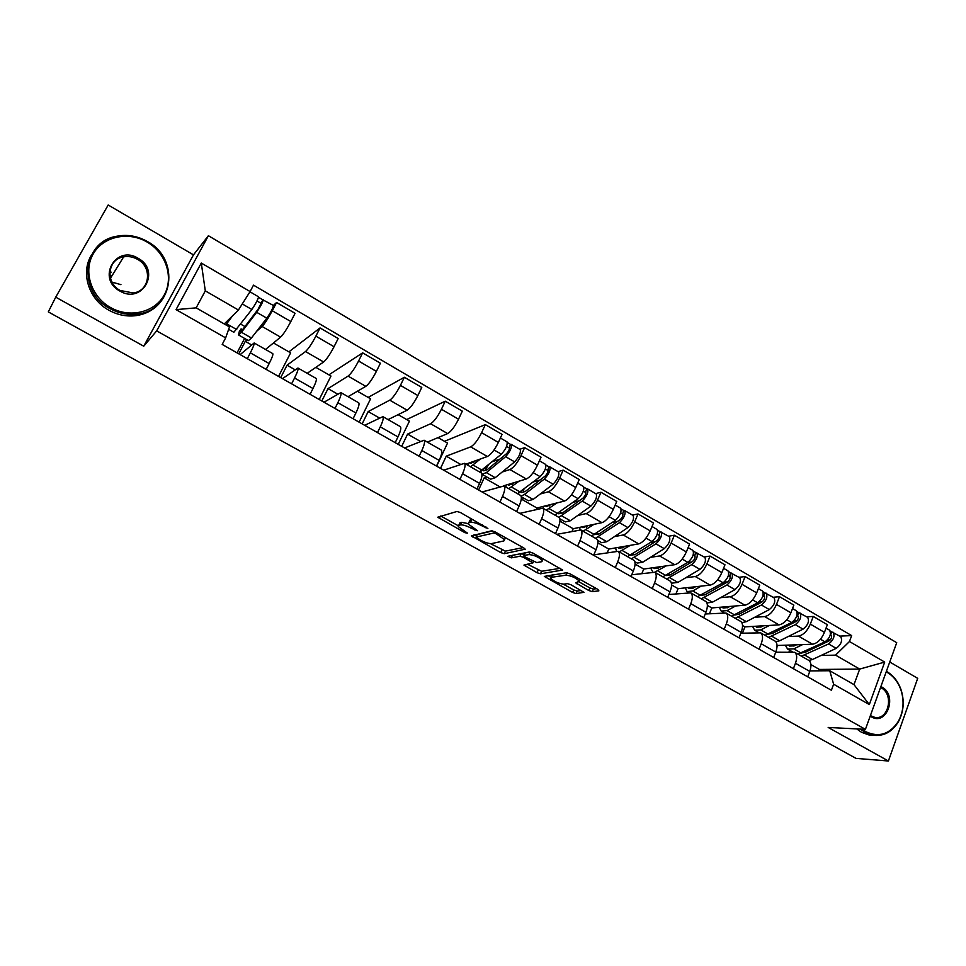 <?xml version="1.0" encoding="UTF-8"?>
<svg xmlns="http://www.w3.org/2000/svg" width="966" height="966" viewBox="0 0 966 966"><rect width="100%" height="100%" fill="white"/><g stroke="black" fill="none" stroke-linecap="round" stroke-linejoin="round"><path stroke-width="1.45" d="M487.878 528.499L460.553 512.572L456.954 511.473L437.755 517.208L464.912 532.677L467.472 533.16L458.21 526.542L458.79 525.335L460.384 524.924C462.943 524.647 466.687 525.806 471.625 528.378L477.578 530.732L468.232 524.019L468.848 522.751L470.502 522.316C473.123 522.038 476.95 523.21 481.962 525.83L487.878 528.499M109.798 272.388L111.404 272.219M588.765 590.504L592.351 591.639L598.896 590.866L597.869 589.405L570.145 573.889L566.511 572.753L544.305 576.412L572.609 592.46L576.098 593.571L583.947 592.315L571.015 584.78L567.465 583.657L563.77 584.152C558.445 583.536 554.11 581.568 550.753 578.272L551.441 577.306L565.955 575.168C571.389 575.76 575.833 577.753 579.262 581.146L575.712 582.884L588.765 590.504L589.864 587.92L593.45 589.055L596.565 588.668M865.427 729.354L828.176 727.446L888.406 761.003L856.009 758.382L48.3 311.897L55.726 297.166L143.741 346.202L156.673 330.867L865.427 729.354L896.726 642.692L208.402 235.716L193.478 254.867L108.192 204.997L55.726 297.166M525.154 549.618L523.934 548.036L495.135 531.916L491.525 530.817L471.36 535.876L500.799 552.6L504.276 553.687L525.359 549.159M532.99 553.107L562.635 570.037L540.513 573.804L537.036 572.705L523.934 565.098L532.93 562.888L523.596 557.334L520.058 556.235L511.328 557.853L507.887 556.283L529.38 551.984L532.99 553.107M888.406 761.003L917.7 678.349L889.758 662.012M240.148 354.619L254.155 342.966C254.529 343.848 253.261 347.132 250.339 352.844L247.296 358.688M247.006 339.803L245.292 341.324L238.747 353.822M265.517 349.475L280.587 337.134C283.279 334.502 286.697 329.309 290.838 321.557L272.279 310.75C268.101 318.526 264.708 323.767 262.112 326.472L256.594 331.338M272.279 310.75L276.578 302.503L273.342 305.449M237.056 352.868L244.615 338.438M266.157 369.386L269.164 363.554C272.038 357.867 273.257 354.558 272.798 353.628L272.69 353.568M290.838 321.557L295.077 313.322L276.578 302.503M282.483 378.66L297.951 368.034C298.518 369.012 297.383 372.345 294.558 378.02L291.599 383.828M288.894 351.853L320.048 327.933L315.87 336.144C311.789 343.86 308.335 348.992 305.534 351.539L287.059 365.196L280.695 377.646M278.534 376.414L290.621 352.844L273.463 342.978M310.062 394.309L312.984 388.513C315.773 382.85 316.848 379.505 316.22 378.479L316.087 378.406M307.176 373.311L323.634 361.984C326.532 359.509 329.998 354.425 334.055 346.722L338.172 338.535L320.048 327.933M323.984 402.218L340.853 392.582C341.59 393.657 340.6 397.026 337.858 402.677L334.985 408.461M328.899 374.844L362.636 352.844L358.579 361.006C354.582 368.686 351.081 373.709 348.074 376.1L328.017 388.61L321.823 400.987M319.215 399.513L330.976 376.04L315.846 367.346M353.073 418.725L355.911 412.965C358.615 407.314 359.557 403.933 358.748 402.822L358.591 402.737M348.026 396.688L365.812 386.34C368.891 384.021 372.417 379.034 376.39 371.379L380.399 363.228L362.636 352.844M364.677 425.318L382.886 416.636C383.792 417.807 382.922 421.2 380.278 426.839L377.489 432.587M368.155 397.412L404.368 377.259L400.419 385.374C396.507 392.993 392.945 397.92 389.757 400.165L368.191 411.564L362.153 423.881M359.123 422.166L370.582 398.813L357.396 391.23M395.203 442.645L397.968 436.91C400.576 431.283 401.397 427.878 400.419 426.67L400.238 426.574M388.066 419.606L407.145 410.2C410.405 408.026 413.979 403.136 417.867 395.541L421.768 387.438L404.368 377.259M404.573 447.97L424.074 440.218C425.149 441.462 424.4 444.891 421.84 450.506L419.123 456.23M406.674 419.558L445.254 401.18L441.426 409.258C437.586 416.829 433.988 421.659 430.619 423.748L407.592 434.084L401.711 446.34M398.258 444.384L409.427 421.14L398.125 414.643M436.487 466.083L439.168 460.371C441.704 454.769 442.392 451.327 441.257 450.047L441.051 449.927M427.358 442.09L447.656 433.589C451.098 431.548 454.72 426.767 458.524 419.22L462.316 411.154L445.254 401.18M443.72 470.188L464.453 463.318C465.672 464.658 465.044 468.112 462.569 473.702L459.925 479.39M444.481 441.293L485.343 424.617L481.611 432.659C477.844 440.182 474.197 444.915 470.659 446.872L446.244 456.169L440.52 468.377M436.668 466.192L447.548 443.056L438.057 437.61M476.95 489.05L479.559 483.374C481.998 477.796 482.577 474.318 481.285 472.954L480.959 471.106M465.902 464.151L487.371 456.507C490.982 454.612 494.64 449.915 498.371 442.428L502.054 434.398L485.343 424.617M482.106 491.984L504.023 485.97C505.399 487.383 504.892 490.873 502.489 496.427L499.917 502.091M486.816 476.999L484.171 477.856L478.605 489.991M519.756 449.311L524.635 447.608L521 455.614C517.317 463.076 513.634 467.713 509.927 469.536L502.127 472.048M516.605 511.569L519.14 505.918C521.507 500.364 521.978 496.862 520.541 495.425L520.288 495.28M503.684 485.789L526.313 478.991C530.08 477.228 533.787 472.628 537.446 465.177L541.032 457.196L524.635 447.608M519.78 513.369L542.832 508.176C544.353 509.674 543.955 513.188 541.624 518.718L539.125 524.357M524.176 498.371L521.217 499.543M558.058 471.662L563.166 470.14L559.64 478.11C556.03 485.524 552.298 490.076 548.434 491.766L540.284 493.988M555.486 533.643L557.95 528.016C560.244 522.485 560.606 518.971 559.024 517.45L558.759 517.293M536.42 509.191L536.939 508.007L564.506 501.04C568.419 499.398 572.174 494.882 575.748 487.492L579.238 479.547L563.166 470.14M556.754 534.355L580.892 529.96C582.546 531.517 582.256 535.055 579.998 540.574L577.571 546.176M595.624 493.602L600.961 492.249L597.519 500.171C593.981 507.536 590.214 512.004 586.205 513.562L577.716 515.506M560.835 519.346L559.978 519.539M593.619 555.281L596.022 549.69C598.232 544.184 598.485 540.646 596.771 539.052L596.493 538.883M572.138 531.167L573.2 528.728L601.963 522.666C606.032 521.145 609.824 516.725 613.325 509.384L616.731 501.475L600.961 492.249M593.812 554.834L618.228 551.32C620.015 552.963 619.822 556.513 617.636 562.007L615.282 567.585M632.476 515.107L638.019 513.936L634.686 521.821C631.221 529.126 627.405 533.51 623.251 534.959L614.436 536.613M631.015 576.509L633.346 570.954C635.495 565.472 635.64 561.898 633.805 560.244L633.503 560.075M607.312 552.54L608.797 549.074L638.719 543.882C642.933 542.481 646.749 538.147 650.19 530.853L653.499 522.98L638.019 513.936M631.74 574.77L654.851 572.283C656.759 573.985 656.663 577.571 654.562 583.029L652.267 588.572M668.641 536.227L674.389 535.212L671.141 543.049C667.748 550.318 663.896 554.617 659.609 555.945L650.48 557.346M667.699 597.338L669.969 591.808C672.046 586.35 672.107 582.764 670.138 581.037L669.812 580.856M641.931 573.393L643.742 569.046L674.775 564.699C679.134 563.42 682.986 559.157 686.355 551.912L689.579 544.087L674.389 535.212M668.858 594.501L690.787 592.858C692.827 594.621 692.827 598.22 690.787 603.665L688.541 609.172M704.129 556.947L710.082 556.09L706.919 563.89C703.586 571.099 699.71 575.313 695.279 576.533L685.86 577.692M703.695 617.769L705.904 612.275C707.909 606.841 707.873 603.231 705.784 601.444L705.446 601.25M675.995 593.752L678.084 588.668L710.179 585.13C714.659 583.959 718.547 579.781 721.856 572.584L724.983 564.796L710.082 556.09M705.216 613.99L726.058 613.036C728.207 614.871 728.304 618.482 726.323 623.903L724.15 629.385M738.966 577.282L745.112 576.581L742.033 584.333C738.761 591.506 734.848 595.648 730.296 596.759L720.588 597.664M739.014 637.826L741.163 632.356C743.108 626.946 742.987 623.324 740.777 621.464L740.427 621.271M709.503 613.664L711.797 607.94L744.919 605.199C749.519 604.124 753.444 600.019 756.692 592.87L759.735 585.13L745.112 576.581M740.825 633.225L760.677 632.851C762.947 634.734 763.128 638.381 761.208 643.767L759.095 649.224M773.162 597.254L779.49 596.686L776.495 604.414C773.283 611.526 769.347 615.596 764.674 616.598L754.688 617.286M773.681 657.508L775.783 652.062C777.666 646.677 777.449 643.042 775.13 641.134L774.768 640.917M742.468 633.141L744.931 626.874L779.031 624.881C783.752 623.927 787.701 619.894 790.888 612.794L793.847 605.09L779.49 596.686M775.722 652.207L794.668 652.304C797.047 654.248 797.312 657.906 795.453 663.268L793.4 668.689M806.755 616.863L813.251 616.441L810.329 624.121C807.19 631.196 803.217 635.181 798.435 636.087L788.171 636.546M807.721 676.828L809.762 671.406C811.585 666.057 811.283 662.398 808.868 660.43L808.482 660.213M777.038 646.64L777.485 645.481L812.527 644.225C817.369 643.356 821.342 639.395 824.457 632.344L827.343 624.688L813.251 616.441M744.931 626.874L742.54 625.509M711.797 607.94L707.402 605.428M678.084 588.668L671.587 584.961M643.742 569.046L635.085 564.096M608.797 549.074L597.882 542.844M573.2 528.728L559.954 521.157M536.939 508.007L521.399 499.132M499.651 486.695L484.171 477.856M460.335 464.223L446.244 456.169M420.222 441.305L407.592 434.084M379.312 417.928L368.191 411.564M337.569 394.068L328.017 388.61M294.968 369.724L287.059 365.196M251.486 344.874L245.292 341.324M224.257 323.948L238.433 310.014L205.299 290.863L196.158 307.852L229.485 326.943L225.646 337.871L222.192 344.427L831.388 690.267L833.634 684.23L829.746 670.742L853.992 684.628L859.704 669.076L835.566 655.129L821.076 655.467M225.646 337.871L176.054 309.627L201.29 263.054L250.109 291.551L238.433 310.014M835.566 655.129L849.464 641.521L851.662 635.604L253.49 285.151L250.109 291.551M849.464 641.521L884.699 662.084L869.315 704.564L833.634 684.23M156.673 330.867L208.402 235.716M143.741 346.202L193.478 254.867M818.902 670.827L819.422 669.45L859.704 669.076L884.699 662.084M809.943 670.899L829.746 670.742M819.422 669.45L810.909 664.584M839.732 636.111L851.662 635.604M240.788 324.19L244.929 326.568M789.041 651.821L789.645 650.251M176.054 309.627L196.158 307.852M201.29 263.054L205.299 290.863M853.992 684.628L869.315 704.564M473.135 519.611L471.71 519.684L470.502 522.316M468.848 522.751L470.056 520.119L471.71 519.684M468.099 523.584L461.579 522.328L460.384 524.924M459.393 523.958L458.765 525.335L459.985 522.739L461.579 522.328M440.774 516.025L458.174 525.709M490.426 543.629L505.423 551.127L523.174 547.601M474.548 534.802L476.588 535.949M496.222 533.8L493.698 533.027L476.081 537.096L480.452 540.115C485.27 542.626 488.989 543.786 491.597 543.58L503.854 540.948L504.566 539.668L496.222 533.8L496.681 532.785M477.252 534.524L476.081 537.096L477.252 534.524L492.648 530.914M505.182 538.291L505.786 537.881M560.208 568.334L541.624 571.268L540.513 573.804M527.376 564.18L541.624 571.268M524.381 554.556L521.205 553.639L512.463 555.293L511.328 557.853M541.769 561.705L542.445 560.654C538.883 557.128 534.403 555.1 528.994 554.569L524.031 555.486L525.238 557.032L536.734 562.574L541.769 561.705M523.958 555.51L525.19 552.89L529.936 551.984M579.165 581.943L589.864 587.92M552.009 574.927L551.151 577.366M563.359 584.188L573.695 589.936L577.185 591.035L581.339 590.528M547.843 575.555L551.115 577.378M242.538 329.708L241.102 328.887L240.546 331.435L242.84 329.321L258.067 309.301L262.873 299.834L273.402 305.473M241.102 328.887L239.254 331.676L238.542 334.96L241.452 332.28L256.666 312.296C260.542 306.548 262.764 302.31 263.344 299.605M238.65 335.021L248.443 340.624L251.426 338.003L266.821 318.176C270.721 312.465 272.931 308.239 273.45 305.51M256.98 300.957L261.267 303.457M229.98 318.321L225.899 322.33M228.652 329.309L233.844 332.28L251.86 309.506C255.724 303.735 257.958 299.508 258.55 296.816L249.965 291.792M225.887 324.878L232.782 315.556M258.55 297.311L262.873 299.834M110.667 307.599C129.903 318.538 154.971 312.32 164.341 294.787C173.977 277.399 165.995 252.887 147.122 242.055C128.406 230.959 103 236.38 93.134 254.082C82.979 271.615 91.287 296.924 110.667 307.599M147.4 241.524C180.69 259.033 173.639 310.919 137.087 314.071C127.717 315.182 118.709 313.37 110.064 308.649C77.461 292.155 82.219 241.79 116.524 236.296C127.234 234.207 137.522 235.946 147.4 241.524M119.881 291.044C96.358 278.703 115.811 244.253 138.102 258.272C161.201 270.492 142.425 304.749 119.881 291.044M137.498 259.323C133.067 256.835 128.454 256.014 123.648 256.859C107.455 259.117 104.956 282.688 120.17 290.464L133.199 292.964C149.875 291.201 152.857 267.316 137.498 259.323M111.996 282.108L120.943 284.656M161.117 301.223C154.934 309.301 146.53 314.107 135.892 315.665C126.57 316.776 117.598 314.976 108.977 310.267C88.993 299.605 80.419 273.149 91.239 255.447M109.931 275.781L112.116 275.551M862.095 729.173L865.862 731.745C878.988 737.758 889.843 734.269 898.392 721.288C903.657 711.362 904.466 700.809 900.831 689.591C897.994 681.875 893.478 676.152 887.271 672.421L886.208 671.829M886.39 671.334L887.029 671.696C893.381 675.524 898.006 681.392 900.904 689.289C904.635 700.761 903.802 711.58 898.416 721.735C892.065 732.047 883.54 736.551 872.817 735.235L865.101 732.457L860.368 729.088M880.883 686.56L881.97 687.116C897.812 695.351 886.764 726.347 871.26 716.784L870.209 716.12M870.378 715.637L874.761 717.364C888.587 720.37 894.178 694.421 881.209 687.84L880.545 687.49M873.542 735.343L869.159 735.029L861.455 732.264L856.745 728.907M483.097 469.428L483.737 470.84L487.287 469.633L506.57 453.634C508.696 451.255 509.613 449.299 509.287 447.741L510.422 444.324L511.304 444.372L520.131 449.528M484.28 468.438L486.9 469.947M481.925 474.209L486.333 472.628L505.629 456.664C510.06 451.714 511.956 447.62 511.304 444.372M482.094 474.294L490.619 479.184L495.196 477.711L514.624 461.881C519.08 456.954 520.952 452.861 520.251 449.601M492.358 461.712L500.038 459.067M506.582 446.389L509.456 448.055M476.093 460.516L470.72 463.366L470.225 462.605M472.628 461.748L473.823 462.436M479.426 471.891L501.366 454.189C505.798 449.226 507.693 445.133 507.053 441.897L506.933 441.824M468.027 463.39L468.075 465.395M470.539 466.795L480.5 458.959M507.404 442.561L510.422 444.324M485.705 469.259L488.277 465.105M486.502 468.981L484.799 468.015M520.964 491.597L521.592 492.527L525.323 491.465L545.186 476.057C547.348 473.738 548.229 471.782 547.831 470.188L548.893 466.783L549.823 466.856L558.481 471.915M522.521 490.39L524.924 491.766M518.657 493.203L518.839 494.447M521.085 496.126L524.429 494.459L544.305 479.088C548.821 474.258 550.656 470.188 549.823 466.856M521.266 496.705L528.317 500.75L533.123 499.446L553.12 484.207C557.648 479.402 559.483 475.332 558.614 471.988M533.329 481.962L540.151 479.969M545.355 468.969L548.024 470.527M514.407 482.577L508.816 485.21L508.261 484.425M510.797 483.652L512.089 484.401M517.486 493.674L540.127 476.673C544.631 471.819 546.478 467.749 545.657 464.429L545.536 464.356M505.93 485.125L506.087 487.154M508.768 488.687L519.044 481.177M546.056 465.129L548.893 466.783M522.678 490.474L523.958 489.267M558.215 513.236L558.734 513.815L562.635 512.886L583.053 498.058C585.251 495.787 586.108 493.843 585.625 492.213L586.616 488.808L587.606 488.917L596.082 493.868M560.038 511.92L562.224 513.175M555.692 514.769L555.897 515.651M558.867 517.353L582.232 501.088C586.821 496.367 588.608 492.31 587.606 488.917M559.845 518.778L565.315 521.918L570.326 520.771L590.878 506.099C595.491 501.414 597.266 497.357 596.227 493.952M573.261 502.26L579.322 500.762M583.367 491.114L585.843 492.563M551.997 504.204L546.188 506.631L545.573 505.822M548.253 505.146L549.63 505.942M554.834 515.047L578.139 498.71C582.715 493.976 584.515 489.919 583.524 486.538L583.392 486.453M543.134 506.438L543.375 508.49M546.285 510.157L556.851 502.972M583.971 487.262L586.616 488.808M594.851 534.415L599.258 533.908L620.196 519.623C622.43 517.414 623.263 515.482 622.708 513.815L623.638 510.41L624.676 510.555L632.984 515.409M596.855 533.039L598.835 534.174M595.442 538.291L619.435 522.666C624.096 518.054 625.847 514.021 624.676 510.555M597.688 540.429L601.625 542.687L606.853 541.697L627.924 527.581C632.597 523.004 634.336 518.971 633.128 515.494M612.251 522.497L617.612 521.386M620.667 512.849L622.937 514.178M588.886 525.419L582.872 527.665L582.208 526.832M584.998 526.241L586.471 527.086M591.494 536.033L615.427 520.336C620.075 515.711 621.826 511.678 620.679 508.225L620.522 508.14M579.66 527.364L580.059 529.646M583.09 531.215L593.957 524.357M621.162 508.961L623.638 510.41M630.858 555.136L635.193 554.544L656.638 540.791C658.909 538.642 659.718 536.71 659.09 535.019L659.947 531.614L669.184 536.541M632.984 553.772L634.771 554.798M631.353 558.843L655.95 543.834C660.672 539.342 662.374 535.321 661.046 531.795M634.795 561.657L637.27 563.081L642.692 562.248L664.27 548.664C669.015 544.196 670.706 540.187 669.341 536.637M650.347 542.614L655.081 541.793M657.254 534.162L659.343 535.381M625.087 546.249L623.058 547.577L618.88 548.302L618.155 547.444M621.078 546.937L622.635 547.843M627.465 556.621L652.002 541.54C656.723 537.036 658.426 533.027 657.122 529.501L656.965 529.404M615.499 547.903L616.477 550.994M619.23 551.9L630.363 545.331M657.653 530.262L659.947 531.614M657.81 568.02L658.232 567.018M666.407 575.543L670.476 574.794L692.405 561.572C694.711 559.459 695.496 557.539 694.795 555.824L695.592 552.419L704.709 557.285M668.448 574.13L670.042 575.048M666.6 579.008L691.765 564.603C696.558 560.22 698.213 556.223 696.74 552.637M671.213 582.498L672.276 583.102L677.89 582.413L699.939 569.348C704.745 564.977 706.4 560.992 704.878 557.382M687.611 562.538L691.777 561.946M693.153 555.076L695.061 556.199M660.623 566.68L658.571 567.948L654.236 568.563L653.463 567.694M656.482 567.259L658.124 568.201M662.785 576.835L687.901 562.357C692.682 557.962 694.349 553.965 692.888 550.379L692.719 550.282M650.698 568.08L652.762 571.932M654.707 572.198L666.105 565.919M693.455 551.163L695.592 552.419M701.038 595.37L705.132 594.682L727.519 581.955C729.837 579.902 730.61 577.994 729.837 576.243L730.586 572.838L739.582 577.644M703.26 594.114L704.673 594.923M701.207 598.823L726.927 584.998C731.781 580.711 733.399 576.738 731.769 573.08M706.955 602.941L712.437 602.216L734.957 589.646C739.811 585.384 741.417 581.411 739.763 577.753M723.92 582.269L727.7 581.846M728.388 575.615L730.127 576.63M695.52 586.748L693.431 587.968L688.951 588.463L688.118 587.57M691.258 587.219L692.984 588.209M697.464 596.674L723.136 582.788C727.978 578.489 729.596 574.516 727.99 570.87L727.809 570.773M685.268 587.883L687.104 591.59L692.803 590.963L701.183 586.12M728.606 571.679L730.586 572.838M735.247 614.919L739.147 614.207L761.981 601.975C764.335 599.958 765.084 598.063 764.239 596.288L763.647 596.155L764.927 592.883L773.826 597.64M737.456 613.724L738.688 614.436M735.198 618.276L761.45 605.006C766.352 600.828 767.922 596.867 766.159 593.16M741.84 622.647L746.368 621.657L769.322 609.582C774.237 605.416 775.807 601.468 774.008 597.749M759.204 601.77L762.669 601.48M762.971 595.756L764.553 596.674M729.777 606.455L727.652 607.614L723.039 608L722.157 607.083M725.406 606.817L727.205 607.843M731.528 616.175L757.718 602.844C762.621 598.642 764.191 594.694 762.452 590.999L762.259 590.89M719.211 607.324L721.216 611.092L727.084 610.609L735.621 605.96M763.104 591.82L764.927 592.883M768.876 634.094L772.558 633.382L795.815 621.621C798.194 619.653 798.93 617.769 798.013 615.97L797.409 615.825L798.653 612.565L807.443 617.262M771.037 632.996L772.1 633.611M768.586 637.379L795.332 624.664C800.295 620.57 801.828 616.646 799.933 612.879M775.831 641.738L779.695 640.76L803.06 629.144C808.047 625.074 809.568 621.15 807.636 617.371M793.69 621.017L796.853 620.812M796.938 615.547L798.351 616.368M763.43 625.799L761.28 626.91L756.523 627.188L755.593 626.258M758.938 626.065L760.81 627.139M764.975 635.314L791.673 622.539C796.624 618.433 798.17 614.509 796.286 610.741L796.093 610.633M752.562 626.427L754.7 630.255L760.761 629.904L769.443 625.449M796.974 611.587L798.653 612.565M801.937 652.919L805.39 652.231L829.033 640.917C831.448 638.997 832.161 637.125 831.183 635.302L830.555 635.133L831.774 631.897L840.456 636.534M804.014 651.929L804.907 652.436M801.382 656.155L828.611 643.96C833.622 639.963 835.119 636.051 833.09 632.235M794.668 652.304L808.868 660.43L812.442 659.524L836.206 648.367C841.229 644.382 842.714 640.482 840.662 636.654M827.464 639.963L830.362 639.854M830.277 634.976L831.533 635.713M796.491 644.805L794.306 645.868L789.415 646.049L788.449 645.083M791.878 644.962L793.823 646.085M797.831 654.127L825.012 641.871C830.023 637.862 831.521 633.95 829.504 630.146L829.311 630.025M785.322 645.203L787.616 649.08L793.835 648.862L802.661 644.576M830.241 631.003L831.774 631.897M794.475 645.783L794.342 644.877M794.076 645.554L792.977 645.59M790.888 612.794L776.495 604.414M756.692 592.87L742.033 584.333M721.856 572.584L706.919 563.89M686.355 551.912L671.141 543.049M650.19 530.853L634.686 521.821M613.325 509.384L597.519 500.171M575.748 487.492L559.64 478.11M537.446 465.177L521 455.614M498.371 442.428L481.611 432.659M458.524 419.22L441.426 409.258M417.867 395.541L400.419 385.374M376.39 371.379L358.579 361.006M334.055 346.722L315.87 336.144M824.457 632.344L810.329 624.121M812.527 644.225L798.435 636.087M779.031 624.881L764.674 616.598M775.783 652.062L761.208 643.767M744.919 605.199L730.296 596.759M741.163 632.356L726.323 623.903M710.179 585.13L695.279 576.533M705.904 612.275L690.787 603.665M674.775 564.699L659.609 555.945M669.969 591.808L654.562 583.029M638.719 543.882L623.251 534.959M633.346 570.954L617.636 562.007M601.963 522.666L586.205 513.562M596.022 549.69L579.998 540.574M564.506 501.04L548.434 491.766M557.95 528.016L541.624 518.718M526.313 478.991L509.927 469.536M519.14 505.918L502.489 496.427M487.371 456.507L470.659 446.872M479.559 483.374L462.569 473.702M447.656 433.589L430.619 423.748M439.168 460.371L421.84 450.506M407.145 410.2L389.757 400.165M397.968 436.91L380.278 426.839M365.812 386.34L348.074 376.1M355.911 412.965L337.858 402.677M323.634 361.984L305.534 351.539M312.984 388.513L294.558 378.02M280.587 337.134L262.112 326.472M269.164 363.554L250.339 352.844M809.762 671.406L795.453 663.268M482.432 524.816L481.962 525.83M475.417 529.259L474.97 530.237M472.084 527.376L471.625 528.378M465.346 531.723L464.912 532.677M440.411 516.134L439.325 518.464M485.813 526.712L485.355 527.726M505.423 551.127L504.276 553.687M501.946 550.04L500.799 552.6M473.823 534.971L472.857 537.084M494.375 531.529L493.698 533.027M500.231 534.766L499.772 535.792M538.147 570.169L537.036 572.705M526.144 564.385L525.335 566.221M531.94 560.775L531.517 561.741M524.079 556.235L523.596 557.334M521.205 553.639L520.058 556.235M530.117 552.009L528.994 554.569M525.19 552.89L524.031 555.486M577.801 582.269L577.064 583.983M567.006 572.753L565.955 575.168M552.516 574.855L551.441 577.306M577.185 591.035L576.098 593.571M573.695 589.936L572.609 592.46M546.43 575.772L545.669 577.511M593.45 589.055L592.351 591.639M241.452 332.28L251.426 338.003M256.666 312.296L266.821 318.176M226.684 323.815L236.73 329.575M242.273 303.94L251.86 309.506M486.333 472.628L495.196 477.711M505.629 456.664L514.624 461.881M473.219 465.117L482.143 470.225M494.049 449.951L501.366 454.189M524.429 494.459L533.123 499.446M544.305 479.088L553.12 484.207M511.569 487.093L520.312 492.105M533.147 472.628L540.127 476.673M561.801 515.88L570.326 520.771M582.232 501.088L590.878 506.099M549.183 508.647L557.768 513.574M571.498 494.858L578.139 498.71M598.485 536.903L606.853 541.697M619.435 522.666L627.924 527.581M586.096 529.803L594.525 534.633M609.111 516.677L615.427 520.336M634.481 557.539L642.692 562.248M655.95 543.834L664.27 548.664M622.333 550.572L630.593 555.305M646 538.074L652.002 541.54M669.824 577.789L677.89 582.413M691.765 564.603L699.939 569.348M657.894 570.954L666.009 575.603M682.201 559.06L687.901 562.357M704.528 597.676L712.437 602.216M726.927 584.998L734.957 589.646M692.803 590.963L700.773 595.527M717.738 579.66L723.136 582.788M738.592 617.202L746.368 621.657M761.45 605.006L769.322 609.582M727.084 610.609L734.909 615.101M752.599 599.886L757.718 602.844M772.063 636.389L779.695 640.76M795.332 624.664L803.06 629.144M760.761 629.904L768.441 634.312M786.831 619.737L791.673 622.539M804.932 655.226L812.442 659.524M828.611 643.96L836.206 648.367M793.835 648.862L801.382 653.185M820.436 639.226L825.012 641.871M272.798 353.628L254.155 342.966M316.22 378.479L297.951 368.034M358.748 402.822L340.853 392.582M400.419 426.67L382.886 416.636M441.257 450.047L424.074 440.218M481.285 472.954L464.453 463.318M520.541 495.425L504.023 485.97M559.024 517.45L542.832 508.176M596.771 539.052L580.892 529.96M633.805 560.244L618.228 551.32M670.138 581.037L654.851 572.283M705.784 601.444L690.787 592.858M740.777 621.464L726.058 613.036M775.13 641.134L760.677 632.851M469.428 521.386L468.812 522.751M505.447 537.688L504.566 539.668M533.486 561.62L532.93 562.888M543.242 558.831L542.445 560.654M580.011 579.407L579.262 581.146M123.648 256.859L110.45 278.256M135.892 315.665L137.087 314.071M869.159 735.029L872.817 735.235M500.4 438.009L507.053 441.897M539.414 460.782L545.657 464.429M577.68 483.121L583.524 486.538M615.197 505.025L620.679 508.225M652.014 526.518L657.122 529.501M688.13 547.601L692.888 550.379M687.502 591.82L688.601 592.448M723.57 568.298L727.99 570.87M721.626 611.333L723.788 612.577M758.358 588.608L762.452 590.999M755.146 630.508L758.322 632.332M792.518 608.544L796.286 610.741M788.063 649.345L792.229 651.724M826.051 628.129L829.504 630.146"/></g></svg>
